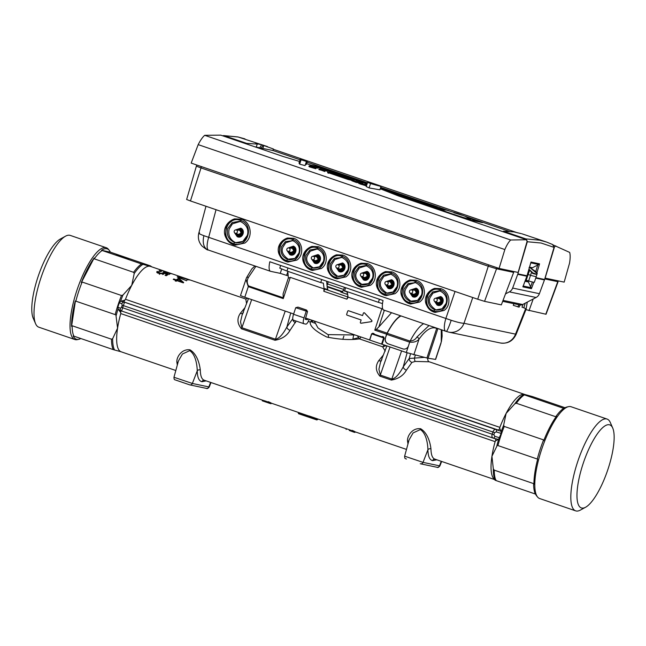 <?xml version="1.0" encoding="UTF-8"?>
<svg xmlns="http://www.w3.org/2000/svg" width="646" height="646" viewBox="0 0 646 646"><rect width="100%" height="100%" fill="white"/><g stroke="black" fill="none" stroke-linecap="round" stroke-linejoin="round"><path stroke-width="0.97" d="M206.155 380.882L201.94 381.721C198.92 380.987 197.361 377.353 197.264 370.812C197.111 366.12 196.061 354.824 189.706 350.649L182.414 354.008L178.409 361.033L173.968 377.272L192.363 383.458A2.318 2.213 101.9 0 1 189.835 384.887L206.292 388.359C207.14 388.9 208.125 388.44 209.256 386.962L210.984 382.537M436.817 459.79L432.602 460.638C429.582 459.904 428.023 456.262 427.927 449.721C427.773 445.029 426.723 433.732 420.368 429.566L413.077 432.925L409.071 439.942L404.63 456.181L423.025 462.366A2.318 2.213 101.9 0 1 420.498 463.804L420.247 463.731M268.251 401.667C272.701 403.58 271.821 403.395 265.619 401.118L262.478 400.149L262.252 400.803L265.401 401.78C271.603 404.057 272.483 404.243 268.033 402.329M262.26 400.811L270.117 403.5L271.045 403.71L271.231 403.144M308.845 415.903L308.215 416.234L308.845 415.903L349.494 429.808C355.704 432.093 356.576 432.279 352.127 430.365M355.106 431.843L354.92 432.408L353.992 432.19L349.276 430.47C355.486 432.747 356.358 432.933 351.909 431.027M119.3 302.788L117.847 307.181L120.374 308.199L121.456 307.383L122.183 305.187L121.828 303.806L119.3 302.788L120.519 301.416L124.864 300.083L125.477 299.292A45.139 13.033 -71.1 0 1 131.736 285.338A45.139 13.033 -71.1 0 1 149.937 266.265A45.139 13.033 -71.1 0 1 150.389 266.386L162.081 270.383M82.131 282.036L121.48 295.497L122.958 295.036L131.736 285.338L134.223 273.492L133.601 272.313L94.251 258.844L94.171 257.98L81.307 282.593L82.131 282.036A47.457 13.703 108.9 0 0 78.723 291.354A47.457 13.703 108.9 0 0 75.824 301.157L75.291 300.988A47.739 13.784 108.9 0 0 71.561 326.359L72.126 325.737A47.457 13.703 108.9 0 0 73.894 336.154L73.192 335.944A47.739 13.784 108.9 0 0 78.828 339.303A47.739 13.784 108.9 0 0 80.839 338.528M109.263 250.341A47.739 13.784 108.9 0 0 101.519 250.285L141.579 263.956L149.937 266.265L150.663 265.999L149.912 265.708L110.361 252.142A47.739 13.784 108.9 0 0 109.263 250.341L108.342 249.227A48.507 14.002 108.9 0 0 106.275 247.733A48.507 14.002 108.9 0 0 105.799 247.604A48.507 14.002 108.9 0 0 76.777 290.724A48.507 14.002 108.9 0 0 74.871 339.53A48.507 14.002 108.9 0 0 75.348 339.659A48.507 14.002 108.9 0 0 77.415 339.618L78.828 339.303M128.683 259.183L116.127 254.807L128.683 259.183M106.275 247.733L70.261 235.41A48.507 14.002 108.9 0 0 69.776 235.281A48.507 14.002 108.9 0 0 65.529 236.186A48.507 14.002 108.9 0 0 41.304 276.779A48.507 14.002 108.9 0 0 35.587 323.703A48.507 14.002 108.9 0 0 38.857 327.207L74.871 339.53M65.529 236.186L60.288 239.052A43.88 12.67 108.9 0 0 38.372 275.777A43.88 12.67 108.9 0 0 33.204 318.22L35.587 323.703M523.212 394.197L522.396 394.383A45.139 13.033 108.9 0 0 506.117 413.416A45.139 13.033 108.9 0 0 499.851 427.369L499.705 428.322L501.183 431.649L501.143 433.418L498.68 439.223L495.571 440.822L495.127 441.646A45.139 13.033 108.9 0 0 491.945 456.246L497.291 445.336L537.302 459.031A47.457 13.703 -71.1 0 1 540.201 449.228A47.457 13.703 -71.1 0 1 543.601 439.91L504.243 426.441L503.63 425.262L506.117 413.416L514.886 403.726L516.372 403.257L555.721 416.727A47.457 13.703 -71.1 0 1 563.7 408.361L523.591 394.601L524.318 394.343L532.675 396.652L565.08 407.739M607.07 419.06L571.056 406.738A48.507 14.002 108.9 0 0 568.504 406.657A48.507 14.002 108.9 0 0 541.55 449.729A48.507 14.002 108.9 0 0 537.585 497.04A48.507 14.002 108.9 0 0 539.652 498.534L575.667 510.857A48.507 14.002 -71.1 0 1 577.572 462.052A48.507 14.002 -71.1 0 1 607.07 419.06A48.507 14.002 -71.1 0 1 610.333 422.565L612.723 428.048A43.88 12.67 -71.1 0 1 608.048 469.02A43.88 12.67 -71.1 0 1 585.639 507.215A43.88 12.67 -71.1 0 1 583.08 463.763A43.88 12.67 -71.1 0 1 612.723 428.048M563.7 408.361L563.893 408.466A47.739 13.784 -71.1 0 1 567.091 406.972L568.504 406.657M555.721 416.727L556.545 416.161A47.739 13.784 -71.1 0 0 543.674 440.774L543.601 439.91M385.517 338.044A4.627 4.433 -78.1 0 0 388.254 343.874L388.125 343.842A4.627 4.433 -78.1 0 1 385.387 338.019L386.736 334.345A2.318 0.67 -71.1 0 1 387.188 333.263A42.111 12.161 -71.1 0 1 401.021 315.951M429.033 325.536L416.92 337.01A2.318 1.3 34.9 0 1 419.004 339.207C416.823 341.629 413.739 342.59 409.734 342.097L408.45 345.909A4.627 4.433 -78.1 0 1 402.805 348.864L388.254 343.874M402.934 348.897A4.627 4.433 -78.1 0 0 403.37 349.018M381.851 359.491L380.526 362.253L378.903 369.205L380.292 375.076L391.823 379.024C396.563 378.475 401.206 370.683 403.249 366.815L409.241 358.49L424.713 357.351M585.639 507.215L580.391 510.082A48.507 14.002 -71.1 0 1 575.667 510.857M537.585 497.04L536.664 495.926A47.739 13.784 -71.1 0 1 535.558 494.125L535.372 494.028A47.457 13.703 -71.1 0 1 533.604 483.62L494.247 470.151L493.334 468.907L491.945 456.246A45.139 13.033 108.9 0 0 493.617 478.492L494.844 479.978M495.983 480.002L495.264 480.269L496.015 480.559L535.372 494.028M533.604 483.62L533.935 484.54A47.739 13.784 -71.1 0 1 537.666 459.169L537.302 459.031M514.886 403.726A47.142 13.614 -71.1 0 1 523.591 394.601L524.318 394.343M493.108 438.093L493.148 438.109A2.318 1.09 107.3 0 1 493.108 438.093C491.953 437.544 491.638 436.26 492.163 434.233L492.89 432.037C493.673 430.091 494.715 429.178 496.015 429.307L498.203 429.994A3.472 1.001 108.9 0 0 499.705 428.322M501.143 433.418L496.306 431.916L494.561 432.586L493.843 434.782L494.852 436.308A2.318 1.09 107.3 0 1 493.148 438.109L498.365 439.409M496.306 431.916A2.318 1.09 -72.7 0 0 496.015 429.307L124.5 302.215L121.593 311.001A2.318 2.035 -68.1 0 1 121.456 310.952L121.456 310.952A2.318 2.035 -68.1 0 1 120.374 308.199M501.054 431.294L123.362 301.755A3.472 1.001 108.9 0 0 124.864 300.083M495.361 438.796A3.472 1.001 -71.1 0 1 495.571 440.822M175.817 370.505L121.165 351.804A45.139 13.033 -71.1 0 1 117.572 328.168A45.139 13.033 -71.1 0 1 120.754 313.568L120.729 312.583L118.266 309.369L121.593 311.001L492.971 438.045M346.127 429.501L346.353 428.847M298.525 412.479L298.807 413.093L298.525 412.479L308.19 415.782L308.005 416.945L308.885 417.227A46.294 13.364 -71.1 0 1 308.643 417.098L316.855 419.94L317.864 419.101M407.965 443.972L407.513 440.879C407.15 436.058 412.237 427.66 420.619 428.726C428.209 433.232 430.381 444.028 430.955 448.897C431.092 455.252 432.57 458.708 435.38 459.274M494.456 479.51L434.944 459.153M177.303 365.063L176.851 361.97C176.487 357.149 181.574 348.751 189.956 349.817C197.547 354.315 199.727 365.119 200.3 369.988C200.43 376.335 201.907 379.791 204.717 380.357M262.478 400.149L204.281 380.236M156.792 272.515L157.139 271.352L157.285 272.555L159.336 273.638L163.963 273.847L164.027 273.121L166.684 274.235L165.085 275.341L166.232 275.729L168.34 274.445L163.462 272.426L162.84 272.628L163.042 273.379L159.772 273.218L158.213 271.724L161.306 271.651L156.849 271.7M157.584 273.088L158.213 271.724M162.84 272.628L162.703 274.542M163.963 273.847L164.027 273.121L163.583 274.219M161.984 270.351L172.902 274.106M179.523 278.814L178.264 278.378L176.285 279.847L173.734 278.967L173.233 279.419L175.793 280.291L175.171 280.889L176.205 281.244L176.867 280.663L183.319 282.867L183.682 282.568L179.523 278.814L179.273 279.524M178.781 276.423L189.084 280.017L178.716 276.609M177.335 276.722L186.589 280.776L177.246 277.005M170.794 273.791L168.961 272.806L169.607 273.379L167.217 272.911L161.476 270.238L159.126 270.48L162.259 270.642L166.749 273.048L171.061 273.71M169.43 274.437L169.761 273.323L169.276 274.493M385.226 351.141L382.626 346.813L386.268 345.658M357.44 335.791L359.386 338.867C350.512 340.184 339.635 339.57 326.763 337.018C315.345 331.261 309.83 326.262 310.193 322.039L313.843 320.876M296.167 321.078L290.038 330.316C287.042 335.702 282.036 339.013 275.018 340.264L241.467 328.79C237.211 323.686 236.832 318.526 240.336 313.318L244.955 307.666M246.57 303.515L245.771 299.017L172.563 273.977M311.953 322.079L314.885 323.194M328.386 334.757L328.402 337.535M524.552 394.391L429.275 361.8L415.257 361.413L411.946 362.39L406.415 370.134C403.419 375.512 398.412 378.831 391.395 380.082L379.864 376.134C375.601 371.038 375.229 365.878 378.734 360.662L383.353 355.017M165.949 275.632L166.684 274.235M163.123 273.581L163.737 273.839M166.474 274.97L167.015 275.196M163.252 273.121L163.462 272.426M159.36 274.405L159.772 273.218M164.157 272.612L164.552 271.522M161.137 271.344L161.476 270.238M178.861 279.177L181.631 281.672L177.4 280.227L178.861 279.177M175.599 280.97L178.175 279.637M175.583 281.026L175.793 280.291M175.914 281.075L176.285 279.847M177.9 279.548L178.264 278.378M173.564 279.532L173.734 278.967M177.19 280.768L177.4 280.227M181.494 282.245L181.631 281.672M187.041 280.227L187.437 279.145M121.828 303.806A2.318 2.035 111.9 0 1 124.5 302.215L120.947 301.254M120.568 310.589A3.472 1.001 -71.1 0 1 120.729 312.583M118.266 309.369L117.847 307.181M94.171 257.98A47.739 13.784 108.9 0 0 81.307 282.593M110.361 252.142L101.519 250.285M149.937 266.265L150.663 265.999M121.609 351.925L113.252 349.615L73.894 336.154M75.412 301.02L71.561 326.359M72.126 325.737L111.483 339.207L112.662 338.682L117.572 328.168L115.909 314.86L75.824 301.157M102.23 250.486A47.457 13.703 108.9 0 0 94.251 258.844M309.143 416.008L308.982 416.508L317.178 419.343L316.855 419.94L317.703 419.496M308.489 416.355L298.807 413.093L298.783 413.795L308.005 416.945M420.498 463.804L436.954 467.268A2.318 2.213 -78.1 0 0 439.49 465.831L423.025 462.366L427.927 449.721A2.318 1.825 179.5 0 1 430.955 448.897M408.603 441.654A2.318 1.785 -5.7 0 0 407.513 440.879M176.851 361.97A2.318 1.785 174.3 0 1 177.941 362.737M210.58 382.392L208.828 386.922L192.363 383.458L197.264 370.812A2.318 1.825 179.5 0 1 200.3 369.988M308.74 417.155A0.694 0.662 -65.1 0 0 308.82 417.203L308.215 416.234L308.982 416.508L308.643 417.098A0.694 0.662 -61.1 0 1 308.239 416.25M381.148 360.67A3.472 2.156 35.8 0 1 378.734 360.662M386.914 345.876L380.567 362.164M407.117 352.789L403.249 366.815A3.472 2.237 -149.5 0 0 406.415 370.134M410.509 353.895L409.241 358.49A3.472 2.891 -137 0 0 411.946 362.39M415.313 355.219L414.482 357.916A3.472 1.397 -89.9 0 0 415.257 361.413M358.11 337.81L352.926 339.077M352.91 338.932L353.62 335.129M242.751 313.326A3.472 2.156 35.8 0 1 240.336 313.318M243.453 312.147L242.129 314.909L240.506 321.853L241.895 327.732A3.472 1.001 -71.1 0 1 241.467 328.79M251.665 299.607L241.895 327.732L275.446 339.207C280.178 338.665 284.829 330.865 286.872 326.997A3.472 2.237 -149.5 0 0 290.038 330.316M292.791 319.189A3.472 2.891 -137.2 0 0 295.521 322.629M314.247 321.014L317.913 327.877L327.974 334.62L355.066 334.983M343.704 289.481L327.562 283.957M287.979 267.977L286.969 271.037L279.775 268.147L280.655 265.474M345.642 287.704L344.633 290.765L378.394 302.32L379.404 299.26M378.394 302.32L382.505 303.596M327.587 289.61L325.196 289.222A0.46 0.444 101.9 0 1 324.922 288.641L327.837 289.771M297.951 307.125L295.731 307.69L293.55 314.279L304.032 317.864A5.79 1.672 108.9 0 0 303.806 323.686A5.79 1.672 108.9 0 0 303.862 323.703L305.841 324.122A5.79 1.672 -71.1 0 0 309.192 319.285M298.04 307.133L305.857 309.894L306.212 311.275L304.032 317.864M307.932 318.858L307.294 319.73L305.316 319.31L307.528 311.558L306.559 310.048L298.105 307.149M371.773 320.481L364.473 312.947A0.694 0.662 101.9 0 0 363.367 313.221L362.592 315.563L348.541 310.758A0.694 0.662 -78.1 0 0 347.693 311.202L346.676 314.279A0.694 0.662 101.9 0 0 347.088 315.151L361.138 319.956L360.363 322.306A0.694 0.662 101.9 0 0 360.848 323.202L360.977 323.226A0.694 0.662 -78.1 0 0 361.211 323.234L371.377 321.66A0.694 0.662 -78.1 0 0 371.773 320.481L364.602 312.971A0.694 0.662 -78.1 0 0 364.199 312.777M361.074 323.202L371.377 321.66M371.636 320.448A0.694 0.662 101.9 0 1 371.248 321.627M288.366 277.925L287.809 271.328M288.423 277.764L283.085 293.906L283.263 298.605L290.288 277.368L324.122 288.94L323.363 283.142L320.731 282.585L321.74 279.532M286.969 271.037L320.731 282.585M326.658 281.212L327.369 289.158M384.015 310.128L384.144 310.879L383.748 310.04M391.541 312.704L378.822 326.989L384.144 310.879M282.843 297.636L248.573 285.912C246.829 283.239 246.788 280.396 248.452 277.4L255.913 266.305M303.749 323.67L293.381 320.117A5.79 1.672 -71.1 0 1 293.324 320.101A5.79 1.672 -71.1 0 1 293.55 314.279M400.577 315.797A42.579 12.29 108.9 0 0 387.091 333.126L376.255 329.42L378.822 326.989M416.92 337.01C415.459 339.481 413.214 340.813 410.186 341.023A2.318 0.67 108.9 0 0 409.709 342.089L406.294 352.506L369.714 340.062L371.749 333.909L383.635 337.923L382.085 336.905L381.495 337.196L382.359 336.493L381.229 337.083M423.647 323.686A42.579 12.29 108.9 0 0 410.162 341.015L410.162 341.015A2.318 0.67 108.9 0 0 409.734 342.097M374.01 334.636L373.743 334.055L382.085 336.905M441.42 341.54L441.283 341.871A2.318 1.373 9.8 0 0 441.42 341.54L442.122 336.203L441.921 329.945M374.567 334.806L374.018 333.643L371.918 333.917L372.75 333.207L371.773 333.853M362.592 315.555L348.67 310.791A0.694 0.662 -78.1 0 0 348.533 310.758M290.288 277.368L288.382 278.119M348.016 297.031L325.196 289.222A2.318 0.67 108.9 0 0 323.816 291.281L324.122 288.94M347.314 291.685L348.024 297.12L347.669 298.121M347.782 297.863L346.878 299.171A2.318 0.67 -71.1 0 1 348 297.192M382.884 309.224L381.859 308.691L374.769 330.138L386.647 334.2L385.387 338.019M348.024 297.12L381.859 308.691M376.255 329.42L374.769 330.138M387.091 333.126A2.318 0.67 108.9 0 0 386.647 334.2M382.141 344.245L384.176 338.092L383.627 336.929L383.353 337.341L372.476 333.619M248.452 277.4A2.318 1.252 -153.6 0 0 246.497 277.756L240.474 295.602L244.786 297.249L248.29 286.646L245.884 279.242M369.73 339.998L305.405 317.993M293.647 313.972L244.786 297.249M402.805 348.864L388.125 343.842M441.04 343.058L435.63 359.418L428.096 358.239A23.611 0.799 -161.7 0 1 426.925 357.997L406.294 352.506M470.409 219.22L467.93 218.937L454.049 214.585M410.323 293.123L413.101 296.466C418.737 295.69 419.706 293.009 416.008 288.423L410.969 289.892M412.124 289.965L415.604 289.028L416.977 289.925C418.665 293.736 417.526 295.69 413.545 295.811L411.357 293.502M235.015 233.149L237.801 236.493C243.437 235.717 244.406 233.036 240.7 228.45L235.669 229.919M236.816 229.992L240.304 229.055L241.669 229.952C243.364 233.763 242.218 235.717 238.237 235.838L236.056 233.529M287.648 251.157L290.434 254.5C296.07 253.716 297.039 251.036 293.332 246.457L288.302 247.919M289.448 247.999L292.937 247.063L294.301 247.959C295.997 251.762 294.851 253.725 290.87 253.838L288.689 251.528M312.18 259.547L314.965 262.898C320.602 262.115 321.571 259.434 317.872 254.855L312.834 256.317M313.988 256.389L317.469 255.461L318.841 256.357C320.529 260.16 319.39 262.123 315.41 262.236L313.221 259.926M336.719 267.945L339.497 271.288C345.142 270.504 346.111 267.824 342.404 263.245L337.374 264.707M338.52 264.787L342 263.851L343.373 264.747C345.061 268.55 343.922 270.512 339.941 270.626L337.761 268.316M361.251 276.335L364.029 279.678C369.673 278.902 370.642 276.222 366.936 271.635L361.905 273.105M363.052 273.177L366.532 272.249L367.905 273.145C369.601 276.948 368.454 278.902 364.473 279.024L362.293 276.714M385.783 284.733L388.569 288.076C394.205 287.292 395.174 284.611 391.476 280.033L386.437 281.495M387.584 281.567L391.072 280.639L392.437 281.535C394.133 285.338 392.986 287.3 389.013 287.413L386.825 285.104M434.855 301.512L437.633 304.864C443.277 304.08 444.246 301.399 440.54 296.821L435.509 298.282M436.656 298.355L440.136 297.426L441.509 298.323C443.204 302.126 442.058 304.088 438.077 304.201L435.897 301.892M412.641 292.129A1.712 1.639 101.9 0 1 410.549 293.219L410.549 293.219A1.712 1.639 101.9 0 1 411.252 289.884A1.712 1.639 101.9 0 1 412.641 292.129M234.232 231.09A1.712 1.639 101.9 0 1 235.951 229.911A1.712 1.639 101.9 0 1 237.34 232.156A1.712 1.639 101.9 0 1 235.249 233.246A1.712 1.639 101.9 0 1 234.232 231.09M286.864 249.098A1.712 1.639 101.9 0 1 288.584 247.919A1.712 1.639 101.9 0 1 289.973 250.155A1.712 1.639 101.9 0 1 287.882 251.254A1.712 1.639 101.9 0 1 286.864 249.098M314.505 258.553A1.712 1.639 101.9 0 1 312.414 259.652L312.414 259.652A1.712 1.639 101.9 0 1 313.116 256.317A1.712 1.639 101.9 0 1 314.505 258.553M339.037 266.943A1.712 1.639 101.9 0 1 336.946 268.042L336.946 268.042A1.712 1.639 101.9 0 1 337.648 264.707A1.712 1.639 101.9 0 1 339.037 266.943M363.577 275.341A1.712 1.639 101.9 0 1 361.485 276.44A1.712 1.639 101.9 0 1 361.477 276.44A1.712 1.639 101.9 0 1 362.188 273.105A1.712 1.639 101.9 0 1 363.577 275.341M388.109 283.731A1.712 1.639 101.9 0 1 386.017 284.829L386.017 284.829A1.712 1.639 101.9 0 1 386.72 281.495A1.712 1.639 101.9 0 1 388.109 283.731M437.172 300.519A1.712 1.639 101.9 0 1 435.089 301.617A1.712 1.639 101.9 0 1 435.081 301.617A1.712 1.639 101.9 0 1 435.792 298.282A1.712 1.639 101.9 0 1 437.172 300.519M410.549 293.219L413.908 294.366L416.452 292.977L415.12 290.28L411.252 289.884M235.249 233.246L238.608 234.393L241.152 233.004L239.819 230.307L235.951 229.911M287.882 251.254L291.241 252.4L293.785 251.011L292.452 248.314L288.584 247.919M312.414 259.652L315.773 260.79L318.316 259.401L316.516 256.615M336.946 268.042L340.305 269.188L342.848 267.799L341.516 265.102L337.648 264.707M361.485 276.44L364.845 277.578L367.38 276.189L366.048 273.492L362.188 273.105M386.017 284.829L389.376 285.976L391.92 284.587L390.119 281.793M435.089 301.617L438.448 302.756L440.984 301.375L439.651 298.678L435.792 298.282M502.677 301.327L519.78 304.928A4.627 4.433 -78.1 0 0 522.679 304.516L536.083 297.491A6.944 6.646 -78.1 0 0 539.394 293.688L544.457 279.936A6.944 6.646 -78.1 0 0 544.61 279.476L554.042 247.378L552.653 244.535M407.448 197.595L397.233 194.026L406.56 197.321L399.47 195.657L389.263 192.233M403.774 196.465L400.706 195.698M361.954 182.132L362.777 182.422M380.341 188.575L383.353 189.456L380.502 188.793M383.312 189.456L381.035 188.947M390.426 192.153L393.503 192.952M369.439 188.002L379.921 189.819L380.978 186.395A106.485 3.61 -161.7 0 0 376.755 184.869L376.408 184.756A38.082 1.292 -161.7 0 1 367.639 182.398L367.614 182.398A57.874 1.962 -161.7 0 1 370.546 183.529L369.1 187.897L366.234 186.565L367.614 182.398M300.277 159.174L299.001 163.05L299.663 164.132L301.109 159.772A43.985 1.494 -161.7 0 1 300.277 159.174A43.985 1.494 -161.7 0 1 301.504 159.215L301.69 159.271A106.485 3.61 -161.7 0 1 307.197 161.072L306.333 164.455L305.453 164.464M267.46 146.585L238.108 137L224.194 135.684L246.699 143.38L257.294 144.098L255.727 143.501L261.654 144.752L273.436 149.008L272.846 150.599M353.774 180.573L353.838 180.081C354.937 180.896 352.982 180.686 347.976 179.443L328.62 172.821L327.708 172.078L332.391 172.74L354.194 180.46M367.049 183.948L306.608 163.64M299.534 161.435L283.319 156.55L220.746 135.143L204.693 135.313L510.687 239.997C508.717 241.87 506.771 245.052 504.849 249.55L198.185 144.631C200.413 140.247 202.586 137.138 204.693 135.313M415.305 282.585L408.417 284.733L405.51 289.263C403.693 293.534 405.688 297.636 411.51 301.553L411.825 301.65M421.628 294.972L417.558 300.382L410.048 301.246C404.864 298.864 402.854 294.762 404.016 288.948L408.086 283.537L415.604 282.673L415.604 281.503C428.653 285.249 421.903 307.528 409.249 302.481C396.208 298.735 402.951 276.456 415.604 281.503L416.347 280.259C425.318 282.835 427.369 296.885 419.504 302.07L410.178 303.935M240.215 221.465L232.439 223.839L229.16 228.926C227.885 234.95 229.831 239.416 235.007 242.339L236.767 242.944M247.378 235.362L242.815 241.41L235.58 242.694L234.409 242.371C228.611 239.714 226.358 235.128 227.667 228.619L232.229 222.563L239.464 221.279L240.635 221.602L240.635 220.423C255.057 224.566 247.596 249.186 233.618 243.615C219.196 239.472 226.649 214.843 240.635 220.423L241.378 219.188C251.197 222.006 253.434 237.373 244.834 243.049L234.603 245.084M292.638 240.619L285.75 242.767L282.843 247.297C281.018 251.569 283.021 255.671 288.843 259.587L289.158 259.684M298.961 253.006L294.891 258.416L287.373 259.28C282.189 256.898 280.186 252.796 281.349 246.982L285.419 241.572L292.929 240.708L292.937 239.529C305.978 243.276 299.235 265.554 286.582 260.516C273.533 256.769 280.283 234.49 292.937 239.529L293.68 238.293C302.643 240.869 304.694 254.92 296.837 260.104L287.51 261.969M317.17 249.009L310.282 251.157L307.375 255.687C305.558 259.967 307.553 264.061 313.375 267.977L313.69 268.082M323.493 261.396L319.423 266.806L312.955 267.961L311.913 267.67C306.729 265.288 304.718 261.194 305.881 255.372L309.951 249.97L316.419 248.815L317.469 249.106L317.469 247.927C330.518 251.674 323.767 273.952 311.114 268.906C298.072 265.159 304.815 242.88 317.469 247.927L318.212 246.691C327.175 249.259 329.226 263.31 321.369 268.494L312.042 270.359M341.71 257.407L334.822 259.555L331.907 264.085C330.09 268.356 332.092 272.45 337.906 276.367L338.221 276.472M348.032 269.794L343.955 275.204L337.495 276.351L336.445 276.06C331.261 273.686 329.25 269.584 330.413 263.77L334.491 258.36L342 257.496L342 256.317C355.05 260.063 348.299 282.342 335.654 277.304C322.604 273.549 329.347 251.278 342 256.317L342.743 255.081C351.715 257.657 353.766 271.708 345.901 276.884L336.574 278.757M366.242 265.797L359.354 267.945L356.447 272.475C354.622 276.754 356.624 280.849 362.438 284.765L362.753 284.862M372.564 278.184L368.495 283.594L360.977 284.458C355.793 282.076 353.782 277.974 354.953 272.16L359.023 266.75L365.491 265.603L366.532 265.894L366.54 264.715C379.582 268.461 372.839 290.74 360.185 285.694C347.136 281.947 353.887 259.668 366.54 264.715L367.275 263.479C376.247 266.047 378.298 280.098 370.441 285.282L361.114 287.147M390.773 274.187L383.885 276.335L380.978 280.865C379.162 285.144 381.156 289.238 386.978 293.155L387.293 293.26M397.096 286.582L393.026 291.984L386.558 293.139L385.517 292.848C380.332 290.466 378.322 286.372 379.485 280.558L383.554 275.148L390.022 273.993L391.064 274.284L391.072 273.105C404.113 276.851 397.371 299.13 384.717 294.083C371.676 290.337 378.419 268.058 391.072 273.105L391.815 271.869C400.778 274.445 402.829 288.496 394.972 293.672L385.646 295.537M439.845 290.975L432.957 293.123L430.042 297.653C428.225 301.932 430.228 306.026 436.042 309.943L436.357 310.048M446.168 303.37L442.09 308.772L435.63 309.927L434.58 309.636C429.396 307.254 427.386 303.16 428.548 297.338L432.626 291.935L439.086 290.781L440.136 291.071L440.136 289.892C453.185 293.639 446.443 315.918 433.789 310.871C420.74 307.125 427.49 284.846 440.136 289.892L440.879 288.657C449.85 291.225 451.901 305.275 444.036 310.46L434.71 312.325M525.19 303.2L523.833 307.811L526.175 308.788M416.347 280.259L410.073 279.984L402.547 286.041L401.812 296.013C403.169 299.776 405.64 302.328 409.249 303.66L410.565 304.024L419.504 302.07M241.378 219.188L234.506 218.881L226.278 225.511L225.47 236.428C226.956 240.546 229.669 243.332 233.61 244.794L235.055 245.189L244.834 243.049M293.68 238.293L287.397 238.019L279.88 244.075L279.145 254.048C280.493 257.811 282.972 260.362 286.582 261.695L287.898 262.058L296.837 260.104M318.212 246.691L311.937 246.417L304.411 252.473L303.677 262.438C305.025 266.209 307.504 268.752 311.114 270.085L312.43 270.448L321.369 268.494M342.743 255.081L336.469 254.807L328.943 260.863L328.208 270.835C329.565 274.598 332.044 277.15 335.645 278.483L336.97 278.846L345.901 276.884M367.275 263.479L361.001 263.197L353.483 269.253L352.748 279.225C354.097 282.988 356.576 285.54 360.177 286.872L361.502 287.236L370.441 285.282M391.815 271.869L385.533 271.595L378.015 277.651L377.28 287.623C378.629 291.386 381.108 293.93 384.717 295.262L386.033 295.626L394.972 293.672M440.879 288.657L434.605 288.382L427.079 294.439L426.344 304.411C427.7 308.174 430.179 310.718 433.781 312.05L435.105 312.414L444.036 310.46M526.102 309.208L516.065 334.499L515.524 334.135A13.889 13.291 101.9 0 1 500.246 342.961L448.72 332.117A13.889 13.291 -78.1 0 0 463.998 323.283C461.68 323.283 457.408 322.289 451.199 320.287L203.934 235.701C199.291 233.981 197.829 233.02 199.566 232.818M525.586 280.34L527.136 280.84L525.303 280.453M413.19 200.018L414.029 200.26M415.426 200.736L416.444 201.084M421.16 202.303L417.865 201.245M416.67 200.995L419.262 201.786M524.996 281.276L528.404 281.987A2.318 2.213 -78.1 0 0 527.136 280.84M418.56 201.366L421.216 202.311L418.551 201.391M419.981 202.012L417.397 201.148M417.405 201.124L419.27 201.762M528.404 281.987L531.448 288.665L533.806 282.262M530.81 262.833L538.74 264.505L532.417 267.751A2.318 2.213 101.9 0 1 531.125 267.977M394.149 194.196L393.374 193.865M424.535 204.096L422.201 203.296M422.516 203.579L423.663 203.813L422.597 203.417M425.149 203.684L422.807 202.917L424.898 203.651M426.118 204.096L423.857 203.337L426.118 204.104M426.336 204.184L426.933 204.378M392.001 193.041L390.79 192.589M400.786 196.441L400.027 196.182M406.035 198.241L403.492 197.369M414.272 201.027L410.921 199.953M407.295 198.088L411.841 199.582L407.957 198.403M398.776 195.294L397.209 194.737M323.258 168.986L325.503 169.72M330.59 171.4L328.249 170.625M389.223 192.032L390.273 192.395L389.223 192.032M415.854 200.454L408.28 198.161L415.854 200.454M387.164 190.586L396.184 193.671L387.164 190.586M389.877 192.476L390.354 192.661M400.189 195.908L407.335 197.579L397.08 194.939M380.308 188.689L381.043 188.923M390.773 192.314L386.93 191.224M394.536 194.309L395.974 194.801M397.758 195.407L399.244 195.916M414.603 200.43L412.455 199.695L414.603 200.43M414.038 200.187L412.455 199.695M407.012 197.894L408.466 198.362M411.26 199.243L410.436 199.065L411.26 199.243M414.869 200.518L416.46 200.995M427.838 204.588L428.621 204.903M429.856 205.25L428.621 204.927M430.575 205.476L429.848 205.275M430.018 205.275L428.306 204.701M429.687 205.226L428.976 204.96M428.338 204.782L428.791 204.944M419.302 202.779L418.471 202.497M391.67 192.338L386.784 190.586M383.676 189.859L385.266 190.368M383.336 189.706L387.18 190.796M382.949 189.803L381.657 189.31M386.445 191.135L384.741 190.481M381.398 188.818L380.405 188.398M367.09 183.844L366.234 183.561M364.837 183.157L366.54 183.763M361.445 181.954L362.454 182.285M356.931 180.363L362.454 182.269M401.949 195.851L397.056 194.107M393.947 193.372L395.546 193.881M393.616 193.227L397.46 194.309M380.429 188.309L386.114 190.223L380.437 188.285M421.693 202.416L415.386 200.591L421.693 202.416M407.311 198.379L405.656 197.773M407.578 198.12L404.105 197.28M412.891 199.937L409.411 199.097M414.546 200.51L412.746 200.236L416.936 201.673M414.11 200.502L421.184 202.779L417.461 201.81M421.16 203.409L420.32 203.127M414.982 201.302L414.239 201.043M410.283 199.695L409.459 199.412M426.772 204.483L428.645 205M423.251 203.094L421.814 202.787L423.251 203.094M424.285 203.635L424.979 203.87M426.643 204.435L425.165 203.942M427.038 204.661L420.603 202.497M411.817 293.655L412.455 294.649C416.67 296.126 418.115 294.624 416.791 290.159L412.584 290.006M236.517 233.682L237.155 234.676C241.362 236.153 242.815 234.651 241.491 230.186L237.284 230.033M289.15 251.69L289.788 252.683C293.995 254.153 295.448 252.659 294.124 248.193L289.917 248.04M313.681 260.08L314.319 261.081C318.535 262.551 319.98 261.049 318.656 256.583L314.449 256.43M338.213 268.478L338.851 269.471C343.066 270.94 344.512 269.447 343.196 264.973L338.98 264.828M362.753 276.868L363.383 277.869C367.598 279.338 369.044 277.837 367.727 273.371L363.512 273.218M387.285 285.257L387.923 286.259C392.13 287.728 393.584 286.235 392.259 281.761L388.052 281.608M436.357 302.045L436.987 303.047C441.202 304.516 442.647 303.014 441.331 298.549L437.116 298.395M222.587 135.773L224.194 135.684M526.24 302.651A4.054 3.876 -78.1 0 0 527.193 302.49M521.306 233.642L513.909 231.89L503.412 231.203L525.917 238.907L539.733 240.191L546.605 242.08L522.065 233.844M538.74 264.505L539.555 263.843L530.996 262.042L527.007 275.769L517.874 273.847A6.944 6.646 101.9 0 1 517.721 274.308L512.658 288.059A6.944 6.646 101.9 0 1 509.355 291.863L505.511 293.873M525.917 238.907L527.314 241.749L517.874 273.847M517.721 274.308L526.861 276.222L522.889 286.864L523.09 286L522.889 286.864L531.448 288.665M421.822 203.175L419.52 202.578M422.904 203.369L421.919 203.183M423.615 203.781L422.589 203.442M423.518 203.345L422.783 203.143M424.979 203.547L424.559 203.482M424.131 203.369L421.806 202.812M424.664 203.579L424.131 203.393M423.316 203.11L422.799 202.941M425.286 203.821L423.857 203.337M427.515 204.572L426.925 204.402M397.613 194.947L391.993 193.057M406.641 198.354L400.916 196.465M414.667 201.108L414.264 201.051M411.841 199.582L407.521 198.346M401.053 195.827L398.768 195.318M326.028 169.866L325.132 169.494M398.768 195.052L392.711 193.219M388.569 191.902L389.627 192.242M390.273 192.395L389.619 192.266M414.425 200.26L413.585 199.977M413.214 199.662L408.28 198.161M415.588 200.397L413.206 199.679M417.058 200.817L414.417 200.284M396.184 193.671L386.873 190.538M406.649 197.337L396.951 193.962M400.181 195.932L397.072 194.955M388.852 191.676L383.11 189.867M413.012 199.977L412.447 199.719L413.012 199.977M410.016 198.855L409.096 198.572M408.458 198.387L409.427 198.726M410.614 199.025L411.074 199.202M411.001 199.259L411.986 199.469M410.993 199.283L410.436 199.065M415.435 200.801L414.869 200.543L415.435 200.801M429.679 205.25L429.194 205.057M418.721 202.529L416.662 201.851M386.914 191.321L387.334 191.434M386.114 190.223L380.421 188.333M419.52 201.988L415.386 200.591M422.016 202.578L420.942 202.327M421.063 202.4L419.512 202.012M408.296 198.718L407.303 198.403M416.113 201.391L412.746 200.236M416.928 201.689L416.105 201.415M421.184 202.779L417.453 201.835M422.573 203.708L421.337 203.474M415.677 201.447L415.16 201.358M411.777 200.01L410.46 199.751M426.174 204.128L424.971 203.894M447.621 212.381L440.564 209.352M379.929 189.819L381.051 186.428A43.985 1.494 -161.7 0 1 370.885 183.642M299.97 164.245L305.065 165.61L306.438 161.46A38.082 1.292 -161.7 0 1 305.889 161.024A38.082 1.292 -161.7 0 1 307.423 161.153L306.341 164.447M301.416 159.877A57.874 1.962 -161.7 0 1 306.293 161.419M366.476 185.693A106.485 3.61 18.3 0 0 365.628 185.394L365.927 184.506L366.767 184.813M360.5 184.126A26.623 0.904 18.3 0 0 365.628 185.394M358.78 182.98A106.485 3.61 18.3 0 0 357.198 182.43M355.526 182.164A17.361 0.589 18.3 0 0 357.19 182.455L357.504 181.461L362.866 183.383L356.334 182.479L351.795 180.759L357.504 181.461M324.34 171.206A106.485 3.61 18.3 0 0 321.417 170.229A23.151 0.783 18.3 0 0 319.1 169.712M315.442 168.63L315.555 168.275A106.485 3.61 18.3 0 0 310.766 166.7A33.568 1.139 18.3 0 0 308.966 166.41M353.693 180.517L332.246 173.185C327.813 172.102 326.553 172.127 328.475 173.265M257.294 144.098L256.187 147.094M262.777 148.475L263.875 145.487M529.074 267.541L529.962 267.646L537.149 273.597L536.931 274.348A30.015 1.017 -161.7 0 1 532.401 273.403L532.611 272.636L531.561 271.998L530.568 275.293L527.443 274.284M537.246 273.193L536.075 271.724L529.962 267.646M433.813 206.365L380.494 188.123M367.178 183.569L320.166 167.492L315.539 166.482M480.648 222.232L468.746 218.154M443.883 209.651L430.284 206.454M366.395 185.943L358.845 183.464L365.927 184.506M319.148 169.761C318.381 169.042 319.237 168.889 321.724 169.309L327.78 171.287C324.776 170.665 323.783 170.746 324.785 171.513L318.874 169.292M321.417 170.229L321.724 169.309M324.292 171.36L324.785 171.513M309.289 166.821C308.465 166.022 309.046 165.715 311.033 165.901L318.147 168.154C315.862 167.823 315.087 168.017 315.837 168.751L309.289 166.821L308.941 166.167M310.766 166.7L311.033 165.901M315.563 168.251L315.837 168.751M246.489 143.953L246.699 143.38M545.014 278.087L564.168 282.132L569.538 263.164C570.329 258.432 570.37 254.847 569.667 252.408L553.574 245.149M517.567 232.835L273.331 149.283M528.153 274.526L529.583 270.359L531.561 271.998M532.611 272.636L528.945 269.18M529.583 270.359L528.808 269.657M537.197 273.468L536.293 276.553A30.096 1.017 -161.7 0 1 530.568 275.293M532.546 272.854L536.931 274.348M503.242 231.793L503.412 231.203M367.324 183.133L320.028 166.959L311.259 165.118M394.173 194.18L423.429 204.184L437.471 207.132L380.639 187.687M445.239 209.869L428.5 205.84L469.602 219.906L482.505 222.62L467.688 217.549M254.831 146.804L272.887 150.494L300.075 159.796M307.092 162.194L367.421 182.834M380.736 187.388L449.115 210.782M464.942 216.192L509.306 231.373M555.818 245.924L554.502 246.837L545.127 278.127M380.268 188.793L398.517 195.964L526.514 239.755L527.176 241.079L518.132 272.442L499.083 268.429L488.715 264.892L488.279 266.209L201.003 167.928L196.384 166.167L196.772 165.005M526.514 239.755L510.687 239.997M504.849 249.55L499.083 268.429M196.384 166.167L186.637 199.493L190.449 200.946L201.439 166.611L191.176 163.091L198.185 144.631M200.042 166.127L490.217 265.401M525.481 279.968L528.638 280.994A30.096 1.017 18.3 0 0 534.363 282.254L536.237 276.593M201.439 166.611L488.715 264.892M558.354 280.905L557.789 281.672L544.764 278.927M411.09 301.529L411.09 301.529C414.579 302.134 417.502 301.052 419.86 298.274C422.08 295.723 424.85 287.292 415.588 282.673L414.554 282.391M288.423 259.563L288.423 259.563C291.903 260.168 294.826 259.078 297.192 256.309C299.413 253.757 302.175 245.327 292.921 240.708L291.887 240.425M312.955 267.961L312.955 267.961C316.443 268.558 319.366 267.476 321.724 264.699C323.945 262.147 326.715 253.716 317.452 249.098L316.419 248.815M337.495 276.351L337.495 276.351C340.975 276.956 343.898 275.866 346.256 273.096C348.477 270.537 351.246 262.115 341.984 257.496L340.951 257.213M362.026 284.741L362.026 284.741C365.507 285.346 368.43 284.264 370.796 281.486C373.008 278.935 375.778 270.504 366.524 265.886L365.491 265.603M386.558 293.139L386.558 293.139C390.039 293.744 392.962 292.654 395.328 289.876C397.548 287.325 400.31 278.902 391.056 274.284L390.022 273.993M435.63 309.927L435.63 309.927C439.11 310.524 442.034 309.442 444.391 306.664C446.612 304.113 449.382 295.682 440.12 291.063L439.086 290.781M484.557 301.351L496.548 268.776L488.279 266.209L477.733 299.227L484.557 301.351L501.328 304.88L513.667 272.378L496.548 268.776L496.911 267.686M513.667 272.378L513.941 271.562M527.935 301.755L527.225 302.288L526.03 309.684L546.04 314.263L558.087 281.696M529.017 310.71L533.192 299.001M513.877 303.685L513.287 305.332L519.085 307.149L520.175 304.985M517.85 306.89L518.908 304.742M190.449 200.946L477.733 299.227M288.181 275.737L286.622 275.406L287.841 271.708M282.77 269.35L281.713 268.97L280.259 273.363L270.626 271.336A13.889 4.013 -71.1 0 1 270.488 271.296A13.889 4.013 -71.1 0 1 269.81 261.759L383.046 300.503A13.889 4.013 108.9 0 0 383.724 310.032L445.708 331.236A13.889 4.013 -71.1 0 1 445.885 318.413L455.042 291.467M286.622 275.406L280.259 273.363M523.01 304.339L522 307.165L523.833 307.787M216.039 209.7L208.69 237.268A13.889 4.013 108.9 0 0 208.513 250.091L207.923 249.889A13.889 8.648 109.8 0 0 208.287 250.002M445.845 331.277A13.889 4.013 -71.1 0 1 445.708 331.236L446.289 331.43A13.889 1.203 -71.9 0 0 451.199 320.287M327.813 288.867L327.344 288.891M344.431 287.292L343.341 290.571L346.49 291.685M347.693 294.568L340.951 292.137M175.801 380.106L189.585 384.822M115.182 314.618A47.457 13.703 -71.1 0 1 118.081 304.815A47.457 13.703 -71.1 0 1 121.48 295.497M120.519 301.416A47.142 13.614 -71.1 0 1 122.958 295.036M497.945 445.562A47.457 13.703 -71.1 0 1 500.844 435.767A47.457 13.703 -71.1 0 1 504.243 426.441M496.855 445.74A47.142 13.614 -71.1 0 1 498.68 439.223M409.677 342.194L386.736 334.345M496.015 480.559A47.457 13.703 -71.1 0 1 494.247 470.151M516.372 403.257A47.457 13.703 -71.1 0 1 524.342 394.9M495.264 480.269A47.142 13.614 -71.1 0 1 493.334 468.907M494.852 436.308L499.689 437.81M501.183 431.649A47.142 13.614 -71.1 0 1 503.63 425.262M494.561 432.586L122.183 305.187M493.843 434.782L121.456 307.383M495.296 438.779L493.189 438.125M125.477 299.292L499.851 427.369M495.127 441.646L120.754 313.568M384.071 344.899A3.472 1.001 -71.1 0 1 382.626 346.813L359.386 338.867A3.472 1.001 108.9 0 0 360.823 336.954M311.638 320.125A3.472 1.001 -71.1 0 1 310.193 322.039L308.32 321.393M114.592 350.035A47.142 13.614 -71.1 0 1 112.662 338.682M113.252 349.615A47.457 13.703 -71.1 0 1 111.483 339.207M134.223 273.492A47.142 13.614 -71.1 0 1 142.928 264.375M133.601 272.313A47.457 13.703 -71.1 0 1 141.579 263.956M116.191 315.506A47.142 13.614 -71.1 0 1 118.016 308.99M317.315 418.915L317.178 419.343M432.602 460.638A2.318 2.213 101.9 0 1 435.049 459.185M201.94 381.721A2.318 2.213 101.9 0 1 204.386 380.276M298.371 412.931A0.694 0.662 -71.1 0 0 298.783 413.795L298.492 412.471L270.351 402.846M436.954 467.268C437.802 467.817 438.787 467.349 439.918 465.871L439.49 465.831L441.242 461.309M206.292 388.359A2.318 2.213 101.9 0 0 208.828 386.922L209.256 386.962M406.463 459.023L405.494 458.676C404.953 458.66 404.662 457.828 404.63 456.181M390.063 346.959L380.292 375.076A3.472 1.001 -71.1 0 1 379.864 376.134M401.602 350.899L391.823 379.024A3.472 1.001 -71.1 0 1 391.395 380.082M285.217 311.089L275.446 339.207A3.472 1.001 -71.1 0 1 275.018 340.264M290.74 312.971L286.872 326.997L292.808 318.728M327.118 286.348L342.598 291.645M342.081 291.96L327.167 286.856M305.857 309.894L298.129 307.157M307.528 311.558L295.731 307.69M307.294 319.73L305.187 319.011M410.113 341.112L387.188 333.263M428.096 358.239L437.899 328.588A2.318 2.261 99.1 0 1 437.899 328.588L438.012 328.604M441.266 329.718L441.283 341.871L435.485 359.418M436.777 328.184A2.318 2.148 103.5 0 1 436.728 328.338L426.925 357.997M437.899 328.588A23.611 0.799 -161.7 0 1 436.728 328.338L434.96 327.918C430.301 327.07 424.979 330.833 419.004 339.207L413.828 354.864M248.573 285.912A2.318 0.67 108.9 0 0 248.29 286.646L283.263 298.605M323.872 289.683L324.922 288.641M323.816 291.281L346.878 299.171M383.627 336.929L382.359 336.493M374.018 333.643L372.75 333.207M384.176 338.092L383.635 337.923L381.6 344.076M371.62 333.796L369.585 339.949M470.466 219.26L465.08 216.257L458.127 213.632L446.604 210.144L440.491 209.344A15.892 0.541 18.3 0 0 450.94 213.414A15.892 0.541 18.3 0 0 470.466 219.26L470.498 219.285M453.928 212.728L462.043 215.247L453.928 212.728M535.736 278.103L544.457 279.936M522.679 304.516L503.04 300.382M472.751 297.523L463.998 323.283L515.524 334.135L525.666 308.594M413.908 294.366L413.9 294.794C417.437 294.18 417.938 292.525 415.402 289.836L415.12 290.28M415.402 289.836L413.375 290.07M412.754 293.97L413.9 294.794M238.608 234.393L238.6 234.821C242.137 234.207 242.638 232.552 240.102 229.863L239.819 230.307M240.102 229.863L238.075 230.097M237.453 233.997L238.6 234.821M291.241 252.4L291.233 252.828C294.77 252.215 295.27 250.559 292.735 247.862L292.452 248.314M292.735 247.862L290.708 248.104M290.086 252.005L291.233 252.828M315.773 260.79L315.765 261.218C319.302 260.604 319.802 258.949 317.267 256.26L316.984 256.712M317.267 256.26L315.24 256.502M314.618 260.403L315.765 261.218M340.305 269.188L340.297 269.608C343.834 268.994 344.334 267.347 341.799 264.65L341.516 265.102M341.799 264.65L339.772 264.892M339.15 268.793L340.297 269.608M364.837 277.578L364.837 278.006C368.373 277.392 368.874 275.737 366.339 273.048L366.048 273.492M366.339 273.048L364.304 273.29M363.69 277.182L364.837 278.006M389.376 285.968L389.368 286.396C392.905 285.782 393.406 284.135 390.87 281.438L390.588 281.89M390.87 281.438L388.844 281.68M388.222 285.58L389.368 286.396M438.44 302.756L438.432 303.184C441.977 302.57 442.478 300.915 439.934 298.226L439.651 298.678M439.934 298.226L437.907 298.468M437.294 302.368L438.432 303.184M526.805 276.222A6.944 6.646 -78.1 0 0 526.958 275.761M531.173 287.696L523.244 286.033M532.377 281.971L530.632 286.719M537.714 264.973L535.809 271.473M259.676 147.829L261.654 144.752M261.17 148.144L263.059 145.205M532.417 267.751L529.542 267.145M527.314 241.749L541.13 243.025L554.042 247.378M536.963 272.669L539.555 263.843M544.61 279.476L535.889 277.643M370.546 183.529L369.1 187.897M299.663 164.132L301.109 159.772M534.525 273.847L532.514 273M539.394 293.688L512.658 288.059M509.355 291.863L536.083 297.491M353.588 179.976L353.443 180.42M332.246 173.185L332.391 172.74M332.625 173.298L332.771 172.853M320.028 166.959L319.859 167.395M320.166 167.492L320.303 167.048M409.895 292.791L412.487 296.619C417.599 299.348 421.402 290.361 416.089 288.132L416.008 288.423M416.089 288.132L410.46 290.022M234.587 232.818L237.187 236.646C242.29 239.375 246.094 230.388 240.788 228.159L240.7 228.45M240.788 228.159L235.16 230.049M287.22 250.826L289.82 254.653C294.923 257.383 298.727 248.395 293.421 246.158L293.332 246.457M293.421 246.158L287.793 248.056M311.76 259.224L314.352 263.043C319.455 265.772 323.266 256.785 317.953 254.556L317.872 254.855M317.953 254.556L312.325 256.446M336.291 267.614L338.884 271.441C343.995 274.17 347.798 265.183 342.493 262.946L342.404 263.245M342.493 262.946L336.865 264.844M360.823 276.012L363.423 279.831C368.527 282.56 372.33 273.573 367.025 271.344L366.936 271.635M367.025 271.344L361.397 273.234M385.363 284.401L387.955 288.229C393.059 290.958 396.862 281.963 391.557 279.734L391.476 280.033M391.557 279.734L385.928 281.632M434.427 301.189L437.019 305.017C442.13 307.746 445.934 298.751 440.629 296.522L440.54 296.821M440.629 296.522L435 298.412M526.224 280.227L528.113 274.51M530.528 275.285L528.638 280.994M558.063 280.849L545.789 314.239M410.048 301.246L409.233 303.652L410.565 304.024M234.409 242.371L233.602 244.786L235.055 245.189M287.373 259.28L286.582 261.695M311.913 267.67L311.114 270.085M336.445 276.06L335.629 278.474L336.97 278.846M360.977 284.458L360.169 286.872L361.494 287.236M385.517 292.848L384.717 295.262M434.58 309.636L433.773 312.05L435.097 312.414M203.934 235.701A13.889 8.648 109.8 0 0 207.923 249.889C207.891 250.414 205.921 249.138 202.012 246.053C198.734 242.266 197.676 237.946 198.823 233.077L205.969 206.26M446.257 331.414A13.889 1.203 -71.9 0 0 446.289 331.43L448.72 332.117M327.304 288.455L327.893 288.915L327.328 288.681M347.653 294.301L346.111 293.76M173.968 377.272C174 378.919 174.291 379.751 174.832 379.767L189.835 384.887M343.882 336.106L342.8 339.384M328.289 281.769L327.046 285.524M493.035 438.077L121.593 311.001M406.479 449.414L354.226 431.536M163.244 273.161L162.905 274.316M151.471 266.758L151.091 266.305M298.783 413.795L316.855 419.948M439.918 465.871L441.646 461.446M429.275 361.8C428.363 361.728 427.797 360.5 427.563 358.11M245.876 299.05L247.757 298.266M242.169 314.812L248.516 298.533M343.341 290.571L340.862 292.121L343.89 293.026M293.324 320.101L303.806 323.686M382.044 336.897L373.784 334.135L373.945 334.636M372.411 333.602L371.749 333.909M246.497 277.756L251.867 268.857L254.887 265.958M347.467 292.832L346.393 291.37M313.116 256.317L316.524 256.615M386.72 281.495L390.127 281.793M523.833 307.811L525.174 303.208M530.947 262.373L526.861 276.222L523.05 286.558M244.955 138.89L237.865 136.936L223.484 135.571M552.871 244.624L546.605 242.08M366.193 186.541L367.574 182.382M239.464 221.279L240.619 221.594C251.044 226.94 247.87 236.065 245.407 239.044C242.759 242.153 239.488 243.372 235.58 242.694M410.073 279.984C400.132 283.376 396.022 296.587 409.233 303.652M234.506 218.881C223.645 222.587 219.139 237.058 233.602 244.786M287.397 238.019C277.465 241.41 273.355 254.621 286.566 261.687L287.89 262.05M312.446 270.456L311.097 270.085C297.887 263.019 301.997 249.8 311.937 246.417M336.469 254.807C326.537 258.198 322.427 271.409 335.629 278.474M361.001 263.205C351.069 266.588 346.959 279.799 360.169 286.872M386.05 295.634L384.701 295.262C371.49 288.197 375.601 274.986 385.533 271.595M434.605 288.382C424.672 291.774 420.562 304.985 433.773 312.05M208.513 250.091L270.488 271.296M516.065 334.499C512.795 341.169 507.522 343.995 500.246 342.961"/></g></svg>
